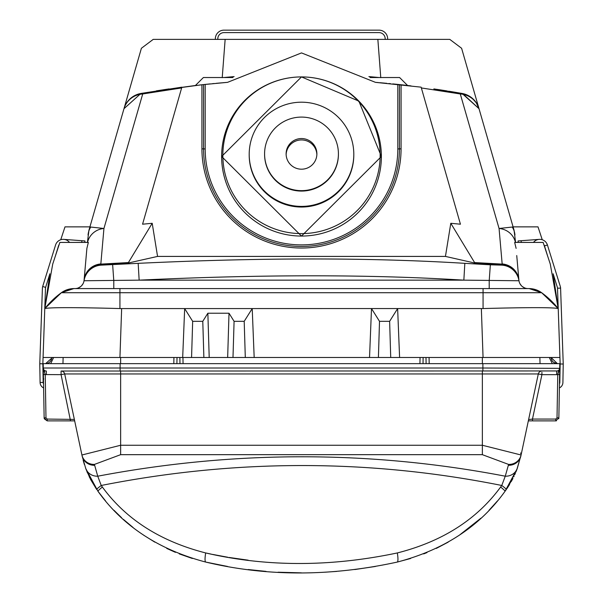 <?xml version="1.0" encoding="UTF-8"?>
<svg xmlns="http://www.w3.org/2000/svg" width="603" height="603" viewBox="0 0 603 603"><rect width="100%" height="100%" fill="white"/><g stroke="black" fill="none" stroke-linecap="round" stroke-linejoin="round"><path stroke-width="0.9" d="M532.909 288.943A6.151 6.151 0 0 0 532.916 288.927L541.637 292.711L558.22 308.578L553.139 273.777L557.376 287.405A3.075 3.075 0 0 1 557.511 288.211L559.931 357.496L43.069 357.496L45.489 288.211A3.075 3.075 0 0 1 45.624 287.405L49.861 273.777L44.795 308.555A86.146 86.146 0 0 1 61.363 292.711L70.084 288.927L61.363 292.711L44.818 308.532A86.146 86.146 0 0 1 61.363 292.711L70.084 288.927L61.363 292.711L73.845 288.581L529.155 288.581L541.637 292.711L532.916 288.927L541.637 292.711L532.916 288.927L541.637 292.711L558.182 308.532L552.732 302.344M449.175 91.264L462.071 93.45L479.016 108.691L461.604 48.278L514.073 230.323L514.932 234.831M59.154 244.577L55.242 256.448L58.514 245.896A4.922 4.922 0 0 1 59.154 244.577L55.242 256.448L59.154 244.577M87.405 242.429L88.927 230.323L87.405 242.429L88.927 230.323L88.053 234.997A18.459 18.233 -175 0 1 90.706 227.045L88.927 230.323L141.396 48.278L153.222 39.376L225.145 39.376L217.819 39.376L217.819 38.765A6.151 6.151 0 0 1 223.969 32.615L379.031 32.615A6.151 6.151 0 0 1 385.181 38.765L385.181 39.376M119.937 357.496L121.648 308.578L119.937 308.555C74.953 307.357 49.906 307.357 44.795 308.555A86.146 86.146 0 0 1 61.363 292.711A21.535 21.535 -90 0 1 74.048 288.581A21.535 21.535 -90 0 0 61.363 292.711L70.084 288.927L61.363 292.711L70.084 288.927L61.363 292.711L44.833 308.51M44.78 308.578L52.725 264.061L59.863 242.429L88.34 242.429L86.885 248.376L86.259 255.551M462.576 93.54L479.016 108.691L510.847 219.123M516.741 255.551L518.897 280.154A18.459 17.886 175 0 0 502.163 263.933L499.065 228.484L512.294 227.045L514.073 230.323L515.595 242.429M232.969 77.531L203.392 77.531L195.425 85.49L156.29 90.872L201.93 84.759L227.535 82.347L301.5 52.913L375.465 82.347L421.135 87.164L460.436 224.203L450.795 223.291L474.591 262.569L502.178 264.106A18.459 17.886 174.6 0 1 518.904 280.214L517.208 260.858M518.904 280.214L518.964 280.749L463.85 280.154C369.85 274.35 261.612 274.35 139.15 280.154L138.17 263.338L101.078 265.147L100.822 264.106L128.409 262.569L152.205 223.291L142.564 224.203L181.865 87.164L140.929 93.45A21.535 21.535 0 0 0 123.984 108.691L140.929 93.45L123.984 108.691M376.016 82.385L378.473 82.588L376.016 82.385M379.747 82.694L381.752 82.867M383.048 82.988L383.975 83.063M386.335 83.282L385.144 83.176M437.454 89.44L446.71 90.872M407.04 85.43L406.196 85.332L407.04 85.43M405.615 85.264L403.987 85.083L405.615 85.264M400.49 84.699L397.287 84.36L400.49 84.699M396.766 84.307L393.277 83.953L396.766 84.307M390.556 83.681L388.799 83.516L390.556 83.681M384.337 83.101L383.395 83.018L384.337 83.101M376.491 82.423L375.609 82.355L376.491 82.423M227.391 82.355L226.509 82.423L227.391 82.355M214.186 83.516L212.444 83.681L214.186 83.516M209.723 83.953L206.234 84.307L209.723 83.953M205.713 84.36L202.389 84.714L205.713 84.36M469.134 96.005L463.194 93.676M379.491 60.624L377.855 39.376L449.778 39.376L461.604 48.278M387.646 39.376L387.646 38.765A8.615 8.615 0 0 0 379.031 30.15L223.969 30.15A8.615 8.615 0 0 0 215.354 38.765L215.354 39.376L153.222 39.376M225.145 39.376L222.228 77.681L225.145 39.376L377.855 39.376L380.772 77.681M368.878 76.596L379.189 77.531M168.772 88.965L163.428 89.764M158.747 90.48L156.29 90.872M433.866 88.912L462.094 93.45L460.285 93.962L421.361 87.948M400.905 84.744L403.739 85.053L400.905 84.744M406.806 85.4L406.143 85.325M202.095 84.744L199.261 85.053L202.095 84.744M196.864 85.325L195.945 85.43L196.864 85.325M196.194 85.4L196.638 85.355M85.792 260.858L84.103 280.154L86.885 248.376L88.34 242.429M518.942 280.583A18.459 18.444 172.3 0 0 501.854 264.642L501.922 265.147L490.352 264.807L464.83 263.338L463.85 280.154L139.15 280.154L84.036 280.749L86.885 248.376M543.846 244.577L547.758 256.448L543.846 244.577A4.922 4.922 0 0 1 544.486 245.896L547.758 256.448M558.22 308.578L550.275 264.061L543.137 242.429L514.66 242.429L516.115 248.376M519.922 283.644L521.361 285.671M522.334 286.561L524.52 287.857M78.48 287.857L80.666 286.561M81.639 285.671L83.078 283.644M60.745 239.745L64.996 226.864L89.922 226.864M513.078 226.864L538.004 226.864L542.255 239.745M518.964 280.749A9.226 9.226 0 0 0 528.092 288.581A9.226 9.226 0 0 1 518.964 280.749A18.459 18.444 171.3 0 0 501.922 265.147M489.214 288.581L489.214 280.644L490.352 264.807M113.786 288.581L113.786 280.644L112.648 264.807M464.83 263.338C370.265 257.504 261.37 257.504 138.17 263.338M84.096 280.214A18.459 17.886 5.4 0 1 100.822 264.106L100.837 263.933A18.459 17.886 5 0 0 84.103 280.154L84.058 280.591A18.459 18.444 7.7 0 1 101.146 264.642L127.715 263.157L157.556 256.418L445.444 256.418L475.285 263.157L501.854 264.642L502.163 263.933M74.908 288.581A9.226 9.226 0 0 0 84.036 280.749A18.459 18.444 8.7 0 1 101.078 265.147M550.418 300.045L541.637 292.711L532.916 288.927M87.556 242.429A18.459 17.886 5 0 1 103.935 228.484L90.706 227.045M181.639 87.948L142.715 93.962L140.929 93.45L195.425 85.49M410.997 85.89L407.575 85.49L399.608 77.531L370.031 77.531M227.535 82.347L224.829 82.566M224.399 82.603L222.515 82.762M221.851 82.815L220.796 82.913M381.315 82.83L386.877 83.335M392.757 83.9L397.151 84.345L392.757 83.9M210.243 83.9L205.849 84.345L210.243 83.9M205.186 84.412L203.558 84.586L205.186 84.412L205.186 148.941L203.558 148.888L203.558 84.586M216.1 83.335L221.64 82.837M437.122 89.395L446.062 90.767M169.134 88.912L156.938 90.767M234.122 76.596L223.811 77.531M462.071 93.45A21.535 21.535 163.9 0 1 479.016 108.691A21.535 21.535 163.9 0 0 462.071 93.45L467.235 95.055L471.983 98.01L476.332 102.849L479.046 108.804A21.535 20.796 -16.1 0 0 460.285 93.962L499.065 228.484A18.459 17.886 -5 0 1 515.444 242.429A18.459 17.886 175 0 0 506.497 230.693M512.294 227.045A18.459 18.233 -5 0 1 514.947 234.997M445.444 256.418L450.795 223.291M157.556 256.418L152.205 223.291M475.285 263.157L474.591 262.569M128.409 262.569L127.715 263.157M558.205 308.555A86.146 86.146 0 0 0 541.637 292.711A21.535 21.535 0 0 0 528.952 288.581A21.535 21.535 0 0 1 541.637 292.711A86.146 86.146 0 0 1 558.205 308.555C553.064 307.357 528.017 307.357 483.063 308.555L121.648 308.578M399.601 357.496L397.633 308.57L389.628 321.324L379.506 321.324L371.501 308.57L369.533 357.496M254.18 357.496L252.212 308.57L244.2 321.324L234.085 321.324L229.004 313.221L207.862 313.221L202.781 321.324L192.666 321.324L184.661 308.57L182.686 357.496M390.721 357.496L389.628 321.324M378.413 357.496L379.506 321.324M209.203 357.496L207.862 313.221M203.874 357.496L202.781 321.324M227.663 357.496L229.004 313.221M232.992 357.496L234.085 321.324M245.3 357.496L244.2 321.324M191.566 357.496L192.666 321.324M520.555 452.981L521.052 453.976M86.252 469.85L96.668 489.47L89.508 477.305M89.485 477.267L89.176 476.619M87.548 473.046L86.877 471.44M211.223 554.127L205.676 552.943C266.647 567.016 330.527 567.016 397.324 552.943C442.361 541.502 476.792 519.537 500.618 487.036L501.771 485.475L505.261 476.197C370.302 450.305 234.461 450.305 97.739 476.197A12.769 11.985 -20.2 0 1 85.754 468.531L97.965 491.279C122.771 526.042 158.71 549.65 205.796 562.086C266.684 576.589 330.489 576.589 397.204 562.086C444.11 549.808 480.056 526.2 505.035 491.279L517.246 468.531L521.082 455.001L516.763 469.805M84.375 464.491L83.176 460.36M82.106 455.891L85.754 468.531A12.769 11.985 159.8 0 0 97.739 476.197L101.229 485.475A12.769 0.784 145.1 0 0 96.668 489.47L90.669 479.589M72.247 371.033L557.338 370.951L556.652 371.033L556.652 374.659L541.916 374.659L532.479 419.07L532.479 420.879L555.785 420.879L558.86 417.856L559.614 374.569L558.86 417.856L559.38 387.933L558.86 417.856L557.014 417.856L557.767 374.569L559.727 368.003A3.075 3.075 0 0 1 559.727 368.018L559.712 368.878M227.535 566.451L205.796 562.086A12.769 2.254 102.8 0 1 205.676 552.943C160.466 541.358 126.035 519.394 102.382 487.043L101.229 485.475C235.615 458.906 369.126 458.906 501.771 485.475A12.769 0.784 34.9 0 1 506.332 489.47L517.246 468.531A12.769 11.985 20.2 0 1 505.261 476.197L508.593 464.423L482.355 454.67L120.645 454.67L120.645 445.255L81.918 455.001L64.694 373.958A3.693 3.693 0 0 0 61.084 371.033L120.11 371.033L120.11 368.011L482.89 368.011L482.89 371.033M43.288 369.202L43.273 368.018L45.233 374.569L45.986 417.856L47.215 419.07L74.357 419.417L64.694 373.958A3.693 3.693 0 0 0 61.084 371.033L61.084 374.659L43.386 374.569L44.14 417.856L43.197 363.647L559.803 363.647L559.682 370.657M537.755 376.543L521.082 455.001L482.355 445.255L120.645 445.255L120.645 373.958L64.694 373.958L61.084 374.659L70.521 420.879L74.666 420.879L72.058 420.879M74.357 419.417L74.666 420.879L74.018 420.879M44.697 371.893L44.366 371.147M44.057 370.544L43.295 368.418M43.823 378.97A1.847 0.897 -1 0 1 43.454 378.45L43.386 374.569M43.544 383.636L43.416 376.264M43.318 370.657L43.326 371.199L43.318 370.657M43.378 374.229L43.371 373.747M47.215 419.07L47.215 420.879L44.14 417.856L43.62 387.933L44.14 417.856L43.62 387.933L44.14 417.856L47.215 420.879L44.305 418.806L47.215 420.879L72.224 420.879M46.348 374.659L46.348 371.033A3.075 3.075 0 0 1 43.273 368.011L43.28 368.629M44.177 418.278L44.14 417.887L44.177 418.278M72.081 420.879L74.591 420.879M559.712 368.312L559.727 368.101A3.075 3.075 0 0 1 559.697 368.41L559.682 368.486A3.075 3.075 0 0 1 559.569 368.93L559.727 368.018A3.075 3.075 0 0 1 556.652 371.033L557.149 370.988M559.35 369.443L559.38 369.383A3.075 3.075 0 0 1 559.298 369.533L559.132 369.775M559.712 368.848L559.727 368.335M559.674 371.207L559.682 370.709M559.69 370.242L559.697 369.722M556.652 374.659L559.614 374.569L559.727 368.064M559.614 374.569L559.584 376.264M530.859 420.879L530.474 420.879M529.442 420.879L528.982 420.879M528.349 420.804L528.462 420.276M482.355 454.67L482.355 373.958L538.306 373.958L528.643 419.417L537.71 376.747M528.612 419.567L532.479 419.07L555.785 419.07L557.014 417.856M531.854 420.879L528.334 420.879L531.854 420.879M538.306 373.958A3.693 3.693 0 0 1 541.916 371.033A3.693 3.693 0 0 0 538.306 373.958L541.916 374.659L541.916 372.345M512.942 478.413L505.035 491.279A12.769 0.957 36.3 0 0 500.626 487.028M516.726 469.903L516.145 471.38M515.407 473.144L514.736 474.674M514.118 476.008L513.711 476.86M497.392 501.003L489.003 510.304M480.885 518.211L459.448 535.117M448.18 542.142L436.255 548.428M426.969 552.589L423.698 553.908M410.635 558.484L397.204 562.086A12.769 2.254 77.2 0 0 397.324 552.943M375.481 566.451L354.805 569.541M336.715 571.41L324.64 572.232M301.349 572.85L278.073 572.217M266.021 571.388L248.18 569.541M248.15 560.179L229.17 557.466M227.746 557.232L212.505 554.391M192.357 558.484L179.302 553.908M175.435 552.34L166.737 548.428M154.813 542.142L143.552 535.117M133.044 527.467L123.434 519.409M121.602 517.743L113.99 510.296M105.6 500.995L97.965 491.279A12.769 0.957 -36.3 0 1 102.374 487.028M558.823 418.278L558.695 418.806L558.823 418.278M555.785 420.879L556.433 420.811L555.785 420.879L555.785 419.07M556.991 363.647L553.742 362.448L556.991 363.647M50.682 363.647L53.614 357.496M46.439 363.647L45.617 363.647L51.73 358.197L51.768 357.496M539.873 357.496L540.039 363.647M556.185 363.526L555.386 363.315L556.185 363.526M552.107 360.654L551.737 359.931L552.107 360.654M551.541 359.418L551.361 358.725L551.541 359.418M551.232 357.496L551.315 358.499M551.526 359.373L551.722 359.893M552.325 361.001L552.68 361.461M553.064 361.875L554.353 362.848M554.798 363.074L556.365 363.564L554.798 363.074M551.278 358.197L551.572 359.509M551.594 359.569L551.964 360.398M552.529 361.265L553.087 361.898M554.255 362.787L557.383 363.647L551.232 357.654L549.393 357.669L552.318 363.647M552.943 361.755L552.371 361.061L552.943 361.755M551.557 359.456L551.33 358.581L551.557 359.456M429.178 363.647L429.072 357.496L429.178 363.647M419.944 363.647L420.057 357.496L419.944 363.647M183.056 363.647L182.943 357.496L183.056 363.647M173.822 363.647L173.928 357.496L173.822 363.647M63.127 357.496L62.961 363.647M46.212 363.617L47.735 363.27M48.18 363.089L48.79 362.765M49.506 362.26L50.23 361.559M50.893 360.654L51.278 359.901M45.836 363.639L46.687 363.549M48.225 363.066L49.039 362.607M49.868 361.943L50.471 361.272M50.991 360.481L51.323 359.787M51.76 357.745L51.662 358.634M48.232 363.059L47.471 363.36M47.222 363.436L46.371 363.601M50.207 361.589L50.622 361.061M51.459 359.418L51.67 358.604M47.607 363.315L46.868 363.519M45.866 370.996L45.398 370.883M44.961 370.702L44.554 370.453M43.431 368.946L43.318 368.486M559.644 368.674L559.727 368.011A3.075 3.075 0 0 1 556.652 371.033M530.919 420.879L528.416 420.879L530.919 420.879M559.705 368.343L482.89 368.011L482.89 363.647M558.642 371.124L558.31 371.893M558.114 372.511L557.858 373.815M47.215 420.879L44.305 418.806L47.215 420.879L44.305 418.806L47.215 420.879L44.14 417.856L45.986 417.856M43.62 387.933A6.151 6.151 0 0 1 40.092 382.483L39.775 364.031A6.151 6.151 0 0 1 39.775 363.715L42.414 288.106A6.151 6.151 0 0 1 42.685 286.493L55.582 244.984A7.997 7.997 0 0 1 69.526 242.429M43.544 383.847A3.075 3.075 0 0 1 43.167 382.423L42.851 363.978A3.075 3.075 0 0 1 42.851 363.82L43.069 357.496M67.415 240.544L68.252 241.132M84.933 240.944L84.819 242.429L84.933 240.944L63.812 239.376M533.474 242.429A7.997 7.997 0 0 1 547.418 244.984L560.315 286.493A6.151 6.151 0 0 1 560.586 288.106L563.225 363.715A6.151 6.151 0 0 1 563.225 364.031L562.908 382.483A6.151 6.151 0 0 1 559.38 387.933M539.188 239.376L518.067 240.944L518.181 242.429M559.931 357.496L560.149 363.82A3.075 3.075 0 0 1 560.149 363.978L559.833 382.423A3.075 3.075 0 0 1 559.456 383.847M222.854 155.257A78.646 78.345 180 0 1 301.5 76.92A78.646 78.345 180 0 1 380.146 155.265A78.646 78.345 0 0 1 301.492 233.61A78.646 78.345 0 0 1 222.854 155.257M249.197 154.941L249.197 154.3A52.303 52.099 0 0 0 249.197 154.3L249.197 154.941A52.303 52.099 0 0 0 301.5 207.04A52.303 52.099 0 0 0 353.803 154.941L353.803 154.3L353.803 154.941M249.197 154.3A52.303 52.099 0 0 0 301.5 206.399A52.303 52.099 0 0 0 353.803 154.3L353.803 154.3A52.303 52.099 180 0 0 301.5 102.193A52.303 52.099 180 0 0 249.197 154.293M264.581 154.3L264.581 154.293A36.919 36.775 0 0 0 301.5 191.076A36.919 36.775 0 0 0 338.419 154.3A36.919 36.775 180 0 1 338.419 154.3L338.419 153.871L338.419 154.3M264.581 153.871A36.919 36.775 0 0 0 301.5 190.646A36.919 36.775 0 0 0 338.419 153.871L338.419 153.871A36.919 36.775 180 0 0 301.5 117.088A36.919 36.775 180 0 0 264.581 153.871M286.116 153.871L286.116 153.871A15.384 15.324 0 0 0 301.5 169.194A15.384 15.324 0 0 0 316.884 153.871L316.884 153.871A15.384 15.324 180 0 0 301.5 138.547A15.384 15.324 180 0 0 286.116 153.871L286.116 153.871M286.131 154.564A15.384 15.324 180 0 1 301.5 139.941A15.384 15.324 180 0 1 316.869 154.564M61.363 292.711L44.795 308.555A86.146 86.146 0 0 1 61.363 292.711L541.637 292.711M123.954 108.804A21.535 20.796 16.1 0 1 142.715 93.962L103.935 228.484L100.837 263.933M401.07 84.759L401.07 148.835A99.57 99.194 180 0 1 301.5 248.029A99.57 99.194 180 0 1 201.93 148.835L201.93 84.759M201.93 148.835L203.558 148.888A97.942 97.573 180 0 0 301.5 246.461A97.942 97.573 180 0 0 399.442 148.888L397.814 148.941A96.314 95.952 180 0 1 301.5 244.893A96.314 95.952 180 0 1 205.186 148.941M397.814 84.412L397.814 148.941M399.442 84.586L399.442 148.888L401.07 148.835M119.937 288.581L119.937 308.555M483.063 288.581L483.063 308.555M483.063 357.496L481.352 308.578M120.645 371.033L120.645 373.958L482.355 373.958L482.355 371.033M508.593 464.423A12.769 12.045 12 0 0 521.082 455.001M120.645 454.67L94.407 464.423L97.739 476.197M520.894 455.891A12.769 12.045 -168 0 0 520.894 455.883A12.769 12.045 -168 0 1 508.404 465.297M94.596 465.297A12.769 12.045 168 0 1 82.106 455.883M94.407 464.423A12.769 12.045 168 0 1 81.918 455.001M43.28 368.395L43.273 368.011L120.11 368.011L120.11 363.647M482.355 357.496L482.355 363.647M120.645 357.496L120.645 363.647M425.997 357.496L426.102 363.647M423.02 363.647L423.133 357.496M179.867 357.496L179.98 363.647M176.898 363.647L177.003 357.496M51.768 357.654L53.607 357.669M556.433 420.811L555.823 420.879L556.433 420.811M39.775 363.715L42.851 363.82M42.685 286.493L45.624 287.405M81.865 240.718L81.737 242.429M40.092 382.483L43.167 382.423M521.135 240.718L521.263 242.429M547.418 244.984L544.486 245.896M560.586 288.106L557.511 288.211M563.225 364.031L560.149 363.978M381.375 156.494A79.875 79.566 180 0 1 301.492 236.059A79.875 79.566 180 0 1 221.625 156.486A79.875 79.566 180 0 1 301.5 76.92A79.875 79.566 180 0 1 381.375 156.494M181.865 87.164L141.049 93.427M86.025 469.255L90.571 479.408M72.737 420.879L72.322 420.879M506.332 489.47L505.05 491.264M517.246 468.531L516.598 470.25M516.168 471.327L515.874 472.043M515.339 473.295L514.902 474.297M512.874 478.548L512.113 480.018M511.774 480.636L511.344 481.428M509.565 484.503L507.485 487.774M507.477 487.782L506.987 488.513M551.232 357.654L551.278 358.205M74.666 420.879L70.521 420.879M72.254 420.879L71.644 420.879M43.28 368.539L43.288 369.217L43.28 368.539M381.375 156.501L301.492 236.075L221.625 156.494L301.492 76.92L358.86 101.116L381.375 156.501"/></g></svg>

